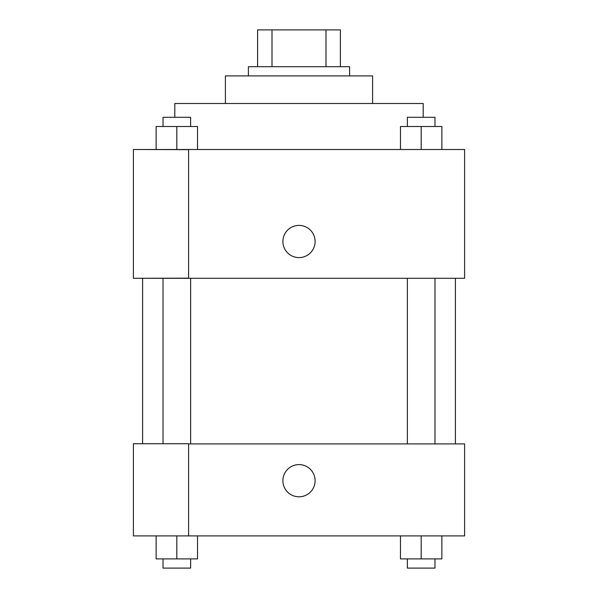 <?xml version="1.0" encoding="UTF-8"?>
<svg xmlns="http://www.w3.org/2000/svg" width="598" height="598" viewBox="0 0 598 598"><rect width="100%" height="100%" fill="white"/><g stroke="black" fill="none" stroke-linecap="round" stroke-linejoin="round"><path stroke-width="0.9" d="M272.008 66.699L272.008 29.9L257.603 29.9L257.603 66.699L257.603 29.9M272.008 29.9L340.397 29.9L340.397 66.699M325.992 66.699L325.992 29.9M248.402 75.901L248.402 66.699L349.598 66.699L349.598 75.901M225.401 103.499L225.401 75.901L372.599 75.901L372.599 103.499M174.803 117.298L174.803 103.499L423.197 103.499L423.197 117.298M133.399 149.5L464.601 149.5L464.601 278.302L133.399 278.302L188.602 278.152L188.602 149.649L133.399 149.5M282.899 241.502A16.101 16.101 0 0 1 307.051 227.554A16.101 16.101 0 0 1 307.051 255.443A16.101 16.101 0 0 1 282.899 241.502M133.399 149.649L133.399 278.152M188.602 443.903L464.601 443.903L464.601 535.898L133.399 535.898L133.399 443.753L188.602 443.753L188.602 535.898M282.899 480.702A16.101 16.101 0 0 1 307.051 466.754A16.101 16.101 0 0 1 307.051 494.643A16.101 16.101 0 0 1 282.899 480.702M400.473 535.898L400.473 558.898L441.877 558.898L441.877 535.898L441.877 558.898M421.179 558.898L421.179 535.898M434.978 558.898L434.978 568.1L407.373 568.1L407.373 558.898M156.123 535.898L156.123 558.898L197.527 558.898L197.527 535.898L197.527 558.898M176.821 558.898L176.821 535.898M190.627 558.898L190.627 568.1L163.022 568.1L163.022 558.898M400.473 149.5L400.473 126.499L441.877 126.499L441.877 149.5L441.877 126.499M421.179 149.5L421.179 126.499M434.978 126.499L434.978 117.298L407.373 117.298L407.373 126.499M156.123 149.5L156.123 126.499L197.527 126.499L197.527 149.5L197.527 126.499M176.821 149.5L176.821 126.499M190.627 126.499L190.627 117.298L163.022 117.298L163.022 126.499M455.399 443.903L455.399 278.302M142.601 443.753L142.601 278.302M407.373 278.302L407.373 443.903M434.978 278.302L434.978 443.903M190.627 443.903L190.627 278.302M163.022 443.753L163.022 278.302"/></g></svg>
